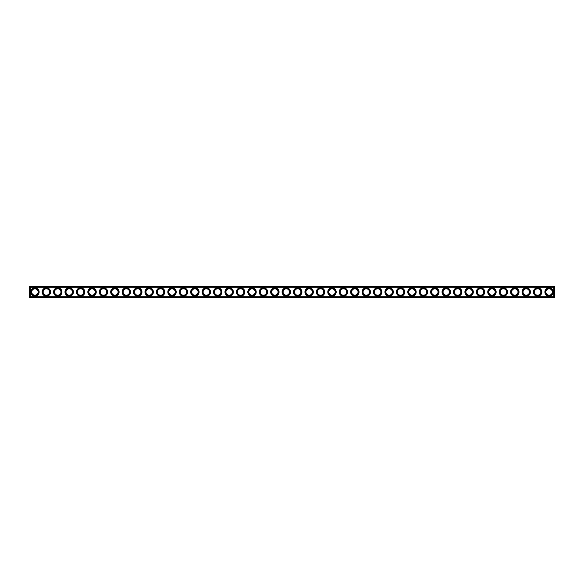 <?xml version="1.0" encoding="UTF-8"?>
<svg xmlns="http://www.w3.org/2000/svg" width="584" height="584" viewBox="0 0 584 584"><rect width="100%" height="100%" fill="white"/><g stroke="black" fill="none" stroke-linecap="round" stroke-linejoin="round"><path stroke-width="0.88" d="M29.477 286.284L554.523 286.284L554.8 297.438L29.477 297.716L29.477 286.284M29.339 297.577L29.477 286.562L554.661 286.423M29.477 297.438L554.661 297.577M554.523 297.438L554.523 286.562M30.207 287.291L30.207 296.708L553.793 296.708L553.793 287.291L30.207 287.291M49.538 292A3.197 3.197 0 0 1 44.742 294.774A3.197 3.197 0 0 1 44.742 289.226A3.197 3.197 0 0 1 49.538 292M38.113 292A3.197 3.197 0 0 1 33.31 294.774A3.197 3.197 0 0 1 33.31 289.226A3.197 3.197 0 0 1 38.113 292M60.962 292A3.197 3.197 0 0 1 56.166 294.774A3.197 3.197 0 0 1 56.166 289.226A3.197 3.197 0 0 1 60.962 292M72.394 292A3.197 3.197 0 0 1 67.591 294.774A3.197 3.197 0 0 1 67.591 289.226A3.197 3.197 0 0 1 72.394 292M83.819 292A3.197 3.197 0 0 1 79.015 294.774A3.197 3.197 0 0 1 79.015 289.226A3.197 3.197 0 0 1 83.819 292M95.243 292A3.197 3.197 0 0 1 90.447 294.774A3.197 3.197 0 0 1 90.447 289.226A3.197 3.197 0 0 1 95.243 292M106.668 292A3.197 3.197 0 0 1 101.872 294.774A3.197 3.197 0 0 1 101.872 289.226A3.197 3.197 0 0 1 106.668 292M118.092 292A3.197 3.197 0 0 1 113.296 294.774A3.197 3.197 0 0 1 113.296 289.226A3.197 3.197 0 0 1 118.092 292M129.524 292A3.197 3.197 0 0 1 124.72 294.774A3.197 3.197 0 0 1 124.72 289.226A3.197 3.197 0 0 1 129.524 292M140.948 292A3.197 3.197 0 0 1 136.145 294.774A3.197 3.197 0 0 1 136.145 289.226A3.197 3.197 0 0 1 140.948 292M152.373 292A3.197 3.197 0 0 1 147.577 294.774A3.197 3.197 0 0 1 147.577 289.226A3.197 3.197 0 0 1 152.373 292M163.797 292A3.197 3.197 0 0 1 159.001 294.774A3.197 3.197 0 0 1 159.001 289.226A3.197 3.197 0 0 1 163.797 292M175.222 292A3.197 3.197 0 0 1 170.426 294.774A3.197 3.197 0 0 1 170.426 289.226A3.197 3.197 0 0 1 175.222 292M186.654 292A3.197 3.197 0 0 1 181.85 294.774A3.197 3.197 0 0 1 181.85 289.226A3.197 3.197 0 0 1 186.654 292M198.078 292A3.197 3.197 0 0 1 193.282 294.774A3.197 3.197 0 0 1 193.282 289.226A3.197 3.197 0 0 1 198.078 292M209.503 292A3.197 3.197 0 0 1 204.707 294.774A3.197 3.197 0 0 1 204.707 289.226A3.197 3.197 0 0 1 209.503 292M220.927 292A3.197 3.197 0 0 1 216.131 294.774A3.197 3.197 0 0 1 216.131 289.226A3.197 3.197 0 0 1 220.927 292M232.359 292A3.197 3.197 0 0 1 227.556 294.774A3.197 3.197 0 0 1 227.556 289.226A3.197 3.197 0 0 1 232.359 292M243.783 292A3.197 3.197 0 0 1 238.98 294.774A3.197 3.197 0 0 1 238.98 289.226A3.197 3.197 0 0 1 243.783 292M255.208 292A3.197 3.197 0 0 1 250.412 294.774A3.197 3.197 0 0 1 250.412 289.226A3.197 3.197 0 0 1 255.208 292M266.632 292A3.197 3.197 0 0 1 261.836 294.774A3.197 3.197 0 0 1 261.836 289.226A3.197 3.197 0 0 1 266.632 292M278.057 292A3.197 3.197 0 0 1 273.261 294.774A3.197 3.197 0 0 1 273.261 289.226A3.197 3.197 0 0 1 278.057 292M289.489 292A3.197 3.197 0 0 1 284.685 294.774A3.197 3.197 0 0 1 284.685 289.226A3.197 3.197 0 0 1 289.489 292M300.913 292A3.197 3.197 0 0 1 296.11 294.774A3.197 3.197 0 0 1 296.11 289.226A3.197 3.197 0 0 1 300.913 292M312.338 292A3.197 3.197 0 0 1 307.542 294.774A3.197 3.197 0 0 1 307.542 289.226A3.197 3.197 0 0 1 312.338 292M323.762 292A3.197 3.197 0 0 1 318.966 294.774A3.197 3.197 0 0 1 318.966 289.226A3.197 3.197 0 0 1 323.762 292M335.194 292A3.197 3.197 0 0 1 330.391 294.774A3.197 3.197 0 0 1 330.391 289.226A3.197 3.197 0 0 1 335.194 292M346.619 292A3.197 3.197 0 0 1 341.815 294.774A3.197 3.197 0 0 1 341.815 289.226A3.197 3.197 0 0 1 346.619 292M358.043 292A3.197 3.197 0 0 1 353.247 294.774A3.197 3.197 0 0 1 353.247 289.226A3.197 3.197 0 0 1 358.043 292M369.468 292A3.197 3.197 0 0 1 364.671 294.774A3.197 3.197 0 0 1 364.671 289.226A3.197 3.197 0 0 1 369.468 292M380.892 292A3.197 3.197 0 0 1 376.096 294.774A3.197 3.197 0 0 1 376.096 289.226A3.197 3.197 0 0 1 380.892 292M392.324 292A3.197 3.197 0 0 1 387.521 294.774A3.197 3.197 0 0 1 387.521 289.226A3.197 3.197 0 0 1 392.324 292M403.748 292A3.197 3.197 0 0 1 398.945 294.774A3.197 3.197 0 0 1 398.945 289.226A3.197 3.197 0 0 1 403.748 292M415.173 292A3.197 3.197 0 0 1 410.377 294.774A3.197 3.197 0 0 1 410.377 289.226A3.197 3.197 0 0 1 415.173 292M426.597 292A3.197 3.197 0 0 1 421.801 294.774A3.197 3.197 0 0 1 421.801 289.226A3.197 3.197 0 0 1 426.597 292M438.022 292A3.197 3.197 0 0 1 433.226 294.774A3.197 3.197 0 0 1 433.226 289.226A3.197 3.197 0 0 1 438.022 292M449.454 292A3.197 3.197 0 0 1 444.65 294.774A3.197 3.197 0 0 1 444.65 289.226A3.197 3.197 0 0 1 449.454 292M460.878 292A3.197 3.197 0 0 1 456.082 294.774A3.197 3.197 0 0 1 456.082 289.226A3.197 3.197 0 0 1 460.878 292M472.303 292A3.197 3.197 0 0 1 467.507 294.774A3.197 3.197 0 0 1 467.507 289.226A3.197 3.197 0 0 1 472.303 292M483.727 292A3.197 3.197 0 0 1 478.931 294.774A3.197 3.197 0 0 1 478.931 289.226A3.197 3.197 0 0 1 483.727 292M495.159 292A3.197 3.197 0 0 1 490.356 294.774A3.197 3.197 0 0 1 490.356 289.226A3.197 3.197 0 0 1 495.159 292M506.584 292A3.197 3.197 0 0 1 501.78 294.774A3.197 3.197 0 0 1 501.78 289.226A3.197 3.197 0 0 1 506.584 292M518.008 292A3.197 3.197 0 0 1 513.212 294.774A3.197 3.197 0 0 1 513.212 289.226A3.197 3.197 0 0 1 518.008 292M529.433 292A3.197 3.197 0 0 1 524.636 294.774A3.197 3.197 0 0 1 524.636 289.226A3.197 3.197 0 0 1 529.433 292M540.857 292A3.197 3.197 0 0 1 536.061 294.774A3.197 3.197 0 0 1 536.061 289.226A3.197 3.197 0 0 1 540.857 292M552.289 292A3.197 3.197 0 0 1 547.485 294.774A3.197 3.197 0 0 1 547.485 289.226A3.197 3.197 0 0 1 552.289 292M49.815 292A3.475 3.475 0 0 1 44.603 295.008A3.475 3.475 0 0 1 44.603 288.992A3.475 3.475 0 0 1 49.815 292M38.383 292A3.475 3.475 0 0 1 33.178 295.008A3.475 3.475 0 0 1 33.178 288.992A3.475 3.475 0 0 1 38.383 292M61.24 292A3.475 3.475 0 0 1 56.027 295.008A3.475 3.475 0 0 1 56.027 288.992A3.475 3.475 0 0 1 61.24 292M72.664 292A3.475 3.475 0 0 1 67.452 295.008A3.475 3.475 0 0 1 67.452 288.992A3.475 3.475 0 0 1 72.664 292M84.089 292A3.475 3.475 0 0 1 78.884 295.008A3.475 3.475 0 0 1 78.884 288.992A3.475 3.475 0 0 1 84.089 292M95.52 292A3.475 3.475 0 0 1 90.308 295.008A3.475 3.475 0 0 1 90.308 288.992A3.475 3.475 0 0 1 95.52 292M106.945 292A3.475 3.475 0 0 1 101.733 295.008A3.475 3.475 0 0 1 101.733 288.992A3.475 3.475 0 0 1 106.945 292M118.37 292A3.475 3.475 0 0 1 113.157 295.008A3.475 3.475 0 0 1 113.157 288.992A3.475 3.475 0 0 1 118.37 292M129.794 292A3.475 3.475 0 0 1 124.582 295.008A3.475 3.475 0 0 1 124.582 288.992A3.475 3.475 0 0 1 129.794 292M141.218 292A3.475 3.475 0 0 1 136.014 295.008A3.475 3.475 0 0 1 136.014 288.992A3.475 3.475 0 0 1 141.218 292M152.65 292A3.475 3.475 0 0 1 147.438 295.008A3.475 3.475 0 0 1 147.438 288.992A3.475 3.475 0 0 1 152.65 292M164.075 292A3.475 3.475 0 0 1 158.863 295.008A3.475 3.475 0 0 1 158.863 288.992A3.475 3.475 0 0 1 164.075 292M175.499 292A3.475 3.475 0 0 1 170.287 295.008A3.475 3.475 0 0 1 170.287 288.992A3.475 3.475 0 0 1 175.499 292M186.924 292A3.475 3.475 0 0 1 181.719 295.008A3.475 3.475 0 0 1 181.719 288.992A3.475 3.475 0 0 1 186.924 292M198.348 292A3.475 3.475 0 0 1 193.143 295.008A3.475 3.475 0 0 1 193.143 288.992A3.475 3.475 0 0 1 198.348 292M209.78 292A3.475 3.475 0 0 1 204.568 295.008A3.475 3.475 0 0 1 204.568 288.992A3.475 3.475 0 0 1 209.78 292M221.205 292A3.475 3.475 0 0 1 215.992 295.008A3.475 3.475 0 0 1 215.992 288.992A3.475 3.475 0 0 1 221.205 292M232.629 292A3.475 3.475 0 0 1 227.417 295.008A3.475 3.475 0 0 1 227.417 288.992A3.475 3.475 0 0 1 232.629 292M244.054 292A3.475 3.475 0 0 1 238.849 295.008A3.475 3.475 0 0 1 238.849 288.992A3.475 3.475 0 0 1 244.054 292M255.485 292A3.475 3.475 0 0 1 250.273 295.008A3.475 3.475 0 0 1 250.273 288.992A3.475 3.475 0 0 1 255.485 292M266.91 292A3.475 3.475 0 0 1 261.698 295.008A3.475 3.475 0 0 1 261.698 288.992A3.475 3.475 0 0 1 266.91 292M278.334 292A3.475 3.475 0 0 1 273.122 295.008A3.475 3.475 0 0 1 273.122 288.992A3.475 3.475 0 0 1 278.334 292M289.759 292A3.475 3.475 0 0 1 284.547 295.008A3.475 3.475 0 0 1 284.547 288.992A3.475 3.475 0 0 1 289.759 292M301.183 292A3.475 3.475 0 0 1 295.978 295.008A3.475 3.475 0 0 1 295.978 288.992A3.475 3.475 0 0 1 301.183 292M312.615 292A3.475 3.475 0 0 1 307.403 295.008A3.475 3.475 0 0 1 307.403 288.992A3.475 3.475 0 0 1 312.615 292M324.04 292A3.475 3.475 0 0 1 318.827 295.008A3.475 3.475 0 0 1 318.827 288.992A3.475 3.475 0 0 1 324.04 292M335.464 292A3.475 3.475 0 0 1 330.252 295.008A3.475 3.475 0 0 1 330.252 288.992A3.475 3.475 0 0 1 335.464 292M346.889 292A3.475 3.475 0 0 1 341.684 295.008A3.475 3.475 0 0 1 341.684 288.992A3.475 3.475 0 0 1 346.889 292M358.32 292A3.475 3.475 0 0 1 353.108 295.008A3.475 3.475 0 0 1 353.108 288.992A3.475 3.475 0 0 1 358.32 292M369.745 292A3.475 3.475 0 0 1 364.533 295.008A3.475 3.475 0 0 1 364.533 288.992A3.475 3.475 0 0 1 369.745 292M381.169 292A3.475 3.475 0 0 1 375.957 295.008A3.475 3.475 0 0 1 375.957 288.992A3.475 3.475 0 0 1 381.169 292M392.594 292A3.475 3.475 0 0 1 387.382 295.008A3.475 3.475 0 0 1 387.382 288.992A3.475 3.475 0 0 1 392.594 292M404.019 292A3.475 3.475 0 0 1 398.814 295.008A3.475 3.475 0 0 1 398.814 288.992A3.475 3.475 0 0 1 404.019 292M415.45 292A3.475 3.475 0 0 1 410.238 295.008A3.475 3.475 0 0 1 410.238 288.992A3.475 3.475 0 0 1 415.45 292M426.875 292A3.475 3.475 0 0 1 421.663 295.008A3.475 3.475 0 0 1 421.663 288.992A3.475 3.475 0 0 1 426.875 292M438.299 292A3.475 3.475 0 0 1 433.087 295.008A3.475 3.475 0 0 1 433.087 288.992A3.475 3.475 0 0 1 438.299 292M449.724 292A3.475 3.475 0 0 1 444.519 295.008A3.475 3.475 0 0 1 444.519 288.992A3.475 3.475 0 0 1 449.724 292M461.148 292A3.475 3.475 0 0 1 455.943 295.008A3.475 3.475 0 0 1 455.943 288.992A3.475 3.475 0 0 1 461.148 292M472.58 292A3.475 3.475 0 0 1 467.368 295.008A3.475 3.475 0 0 1 467.368 288.992A3.475 3.475 0 0 1 472.58 292M484.005 292A3.475 3.475 0 0 1 478.792 295.008A3.475 3.475 0 0 1 478.792 288.992A3.475 3.475 0 0 1 484.005 292M495.429 292A3.475 3.475 0 0 1 490.217 295.008A3.475 3.475 0 0 1 490.217 288.992A3.475 3.475 0 0 1 495.429 292M506.854 292A3.475 3.475 0 0 1 501.649 295.008A3.475 3.475 0 0 1 501.649 288.992A3.475 3.475 0 0 1 506.854 292M518.285 292A3.475 3.475 0 0 1 513.073 295.008A3.475 3.475 0 0 1 513.073 288.992A3.475 3.475 0 0 1 518.285 292M529.71 292A3.475 3.475 0 0 1 524.498 295.008A3.475 3.475 0 0 1 524.498 288.992A3.475 3.475 0 0 1 529.71 292M541.134 292A3.475 3.475 0 0 1 535.922 295.008A3.475 3.475 0 0 1 535.922 288.992A3.475 3.475 0 0 1 541.134 292M552.559 292A3.475 3.475 0 0 1 547.347 295.008A3.475 3.475 0 0 1 547.347 288.992A3.475 3.475 0 0 1 552.559 292M30.777 287.569L30.353 287.729L30.777 287.569M50.545 292A4.205 4.205 0 0 0 44.238 288.357A4.205 4.205 0 0 0 44.238 295.643A4.205 4.205 0 0 0 50.545 292M39.121 292A4.205 4.205 0 0 0 32.814 288.357A4.205 4.205 0 0 0 32.814 295.643A4.205 4.205 0 0 0 39.121 292M61.97 292A4.205 4.205 0 0 0 55.663 288.357A4.205 4.205 0 0 0 55.663 295.643A4.205 4.205 0 0 0 61.97 292M73.394 292A4.205 4.205 0 0 0 67.087 288.357A4.205 4.205 0 0 0 67.087 295.643A4.205 4.205 0 0 0 73.394 292M84.819 292A4.205 4.205 0 0 0 78.511 288.357A4.205 4.205 0 0 0 78.511 295.643A4.205 4.205 0 0 0 84.819 292M96.25 292A4.205 4.205 0 0 0 89.943 288.357A4.205 4.205 0 0 0 89.943 295.643A4.205 4.205 0 0 0 96.25 292M107.675 292A4.205 4.205 0 0 0 101.368 288.357A4.205 4.205 0 0 0 101.368 295.643A4.205 4.205 0 0 0 107.675 292M119.1 292A4.205 4.205 0 0 0 112.792 288.357A4.205 4.205 0 0 0 112.792 295.643A4.205 4.205 0 0 0 119.1 292M130.524 292A4.205 4.205 0 0 0 124.217 288.357A4.205 4.205 0 0 0 124.217 295.643A4.205 4.205 0 0 0 130.524 292M141.956 292A4.205 4.205 0 0 0 135.649 288.357A4.205 4.205 0 0 0 135.649 295.643A4.205 4.205 0 0 0 141.956 292M153.38 292A4.205 4.205 0 0 0 147.073 288.357A4.205 4.205 0 0 0 147.073 295.643A4.205 4.205 0 0 0 153.38 292M164.805 292A4.205 4.205 0 0 0 158.498 288.357A4.205 4.205 0 0 0 158.498 295.643A4.205 4.205 0 0 0 164.805 292M176.229 292A4.205 4.205 0 0 0 169.922 288.357A4.205 4.205 0 0 0 169.922 295.643A4.205 4.205 0 0 0 176.229 292M187.654 292A4.205 4.205 0 0 0 181.347 288.357A4.205 4.205 0 0 0 181.347 295.643A4.205 4.205 0 0 0 187.654 292M199.086 292A4.205 4.205 0 0 0 192.778 288.357A4.205 4.205 0 0 0 192.778 295.643A4.205 4.205 0 0 0 199.086 292M210.51 292A4.205 4.205 0 0 0 204.203 288.357A4.205 4.205 0 0 0 204.203 295.643A4.205 4.205 0 0 0 210.51 292M221.935 292A4.205 4.205 0 0 0 215.627 288.357A4.205 4.205 0 0 0 215.627 295.643A4.205 4.205 0 0 0 221.935 292M233.359 292A4.205 4.205 0 0 0 227.052 288.357A4.205 4.205 0 0 0 227.052 295.643A4.205 4.205 0 0 0 233.359 292M244.791 292A4.205 4.205 0 0 0 238.484 288.357A4.205 4.205 0 0 0 238.484 295.643A4.205 4.205 0 0 0 244.791 292M256.215 292A4.205 4.205 0 0 0 249.908 288.357A4.205 4.205 0 0 0 249.908 295.643A4.205 4.205 0 0 0 256.215 292M267.64 292A4.205 4.205 0 0 0 261.333 288.357A4.205 4.205 0 0 0 261.333 295.643A4.205 4.205 0 0 0 267.64 292M279.064 292A4.205 4.205 0 0 0 272.757 288.357A4.205 4.205 0 0 0 272.757 295.643A4.205 4.205 0 0 0 279.064 292M290.489 292A4.205 4.205 0 0 0 284.182 288.357A4.205 4.205 0 0 0 284.182 295.643A4.205 4.205 0 0 0 290.489 292M301.921 292A4.205 4.205 0 0 0 295.613 288.357A4.205 4.205 0 0 0 295.613 295.643A4.205 4.205 0 0 0 301.921 292M313.345 292A4.205 4.205 0 0 0 307.038 288.357A4.205 4.205 0 0 0 307.038 295.643A4.205 4.205 0 0 0 313.345 292M324.77 292A4.205 4.205 0 0 0 318.462 288.357A4.205 4.205 0 0 0 318.462 295.643A4.205 4.205 0 0 0 324.77 292M336.194 292A4.205 4.205 0 0 0 329.887 288.357A4.205 4.205 0 0 0 329.887 295.643A4.205 4.205 0 0 0 336.194 292M347.619 292A4.205 4.205 0 0 0 341.312 288.357A4.205 4.205 0 0 0 341.312 295.643A4.205 4.205 0 0 0 347.619 292M359.05 292A4.205 4.205 0 0 0 352.743 288.357A4.205 4.205 0 0 0 352.743 295.643A4.205 4.205 0 0 0 359.05 292M370.475 292A4.205 4.205 0 0 0 364.168 288.357A4.205 4.205 0 0 0 364.168 295.643A4.205 4.205 0 0 0 370.475 292M381.899 292A4.205 4.205 0 0 0 375.592 288.357A4.205 4.205 0 0 0 375.592 295.643A4.205 4.205 0 0 0 381.899 292M393.324 292A4.205 4.205 0 0 0 387.017 288.357A4.205 4.205 0 0 0 387.017 295.643A4.205 4.205 0 0 0 393.324 292M404.756 292A4.205 4.205 0 0 0 398.449 288.357A4.205 4.205 0 0 0 398.449 295.643A4.205 4.205 0 0 0 404.756 292M416.18 292A4.205 4.205 0 0 0 409.873 288.357A4.205 4.205 0 0 0 409.873 295.643A4.205 4.205 0 0 0 416.18 292M427.605 292A4.205 4.205 0 0 0 421.298 288.357A4.205 4.205 0 0 0 421.298 295.643A4.205 4.205 0 0 0 427.605 292M439.029 292A4.205 4.205 0 0 0 432.722 288.357A4.205 4.205 0 0 0 432.722 295.643A4.205 4.205 0 0 0 439.029 292M450.454 292A4.205 4.205 0 0 0 444.147 288.357A4.205 4.205 0 0 0 444.147 295.643A4.205 4.205 0 0 0 450.454 292M461.886 292A4.205 4.205 0 0 0 455.578 288.357A4.205 4.205 0 0 0 455.578 295.643A4.205 4.205 0 0 0 461.886 292M473.31 292A4.205 4.205 0 0 0 467.003 288.357A4.205 4.205 0 0 0 467.003 295.643A4.205 4.205 0 0 0 473.31 292M484.735 292A4.205 4.205 0 0 0 478.427 288.357A4.205 4.205 0 0 0 478.427 295.643A4.205 4.205 0 0 0 484.735 292M496.159 292A4.205 4.205 0 0 0 489.852 288.357A4.205 4.205 0 0 0 489.852 295.643A4.205 4.205 0 0 0 496.159 292M507.591 292A4.205 4.205 0 0 0 501.284 288.357A4.205 4.205 0 0 0 501.284 295.643A4.205 4.205 0 0 0 507.591 292M519.015 292A4.205 4.205 0 0 0 512.708 288.357A4.205 4.205 0 0 0 512.708 295.643A4.205 4.205 0 0 0 519.015 292M530.44 292A4.205 4.205 0 0 0 524.133 288.357A4.205 4.205 0 0 0 524.133 295.643A4.205 4.205 0 0 0 530.44 292M541.864 292A4.205 4.205 0 0 0 535.557 288.357A4.205 4.205 0 0 0 535.557 295.643A4.205 4.205 0 0 0 541.864 292M553.289 292A4.205 4.205 0 0 0 546.982 288.357A4.205 4.205 0 0 0 546.982 295.643A4.205 4.205 0 0 0 553.289 292"/></g></svg>
